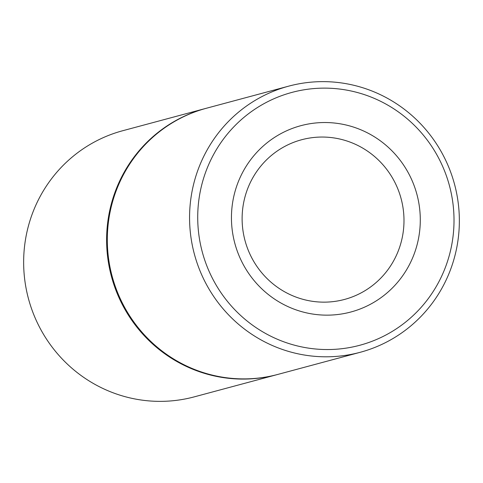 <?xml version="1.0" encoding="UTF-8"?>
<svg xmlns="http://www.w3.org/2000/svg" width="483" height="483" viewBox="0 0 483 483"><rect width="100%" height="100%" fill="white"/><g stroke="black" fill="none" stroke-linecap="round" stroke-linejoin="round"><path stroke-width="0.72" d="M353.26 311.324A96.455 94.276 -105 0 1 235.505 245.726A96.455 94.276 -105 0 1 298.476 126.359A96.455 94.276 -105 0 1 416.231 191.956A96.455 94.276 -105 0 1 353.26 311.324M299.575 140.324A82.678 80.812 75 0 0 245.298 241.603A82.678 80.812 75 0 0 344.5 299.442A82.678 80.812 75 0 0 346.534 298.868A82.678 80.812 75 0 0 400.812 197.589A82.678 80.812 75 0 0 301.609 139.75A82.678 80.812 75 0 0 299.575 140.324M363.047 344.349A130.905 127.947 75 0 0 448.508 182.357A130.905 127.947 75 0 0 288.689 93.328A130.905 127.947 75 0 0 203.228 255.326A130.905 127.947 75 0 0 363.047 344.349M363.596 351.334A137.794 134.685 -105 0 1 360.203 352.294A137.794 134.685 -105 0 1 194.866 255.893A137.794 134.685 -105 0 1 285.326 87.103A137.794 134.685 -105 0 1 288.719 86.143A137.794 134.685 -105 0 1 454.056 182.544A137.794 134.685 -105 0 1 363.596 351.334M360.203 352.294L277.942 374.391A137.794 134.685 -105 0 1 112.611 277.985A137.794 134.685 -105 0 1 203.065 109.194A137.794 134.685 -105 0 1 206.458 108.234L288.719 86.143M205.758 108.421L122.797 130.706A137.794 134.685 75 0 0 119.404 131.666A137.794 134.685 75 0 0 28.944 300.456A137.794 134.685 75 0 0 194.281 396.857L277.242 374.579A137.794 134.685 -105 0 1 111.905 278.172A137.794 134.685 -105 0 1 202.365 109.381A137.794 134.685 -105 0 1 205.758 108.421A137.794 134.685 -105 0 1 206.108 108.331M277.592 374.482A137.794 134.685 -105 0 1 277.242 374.579"/></g></svg>
